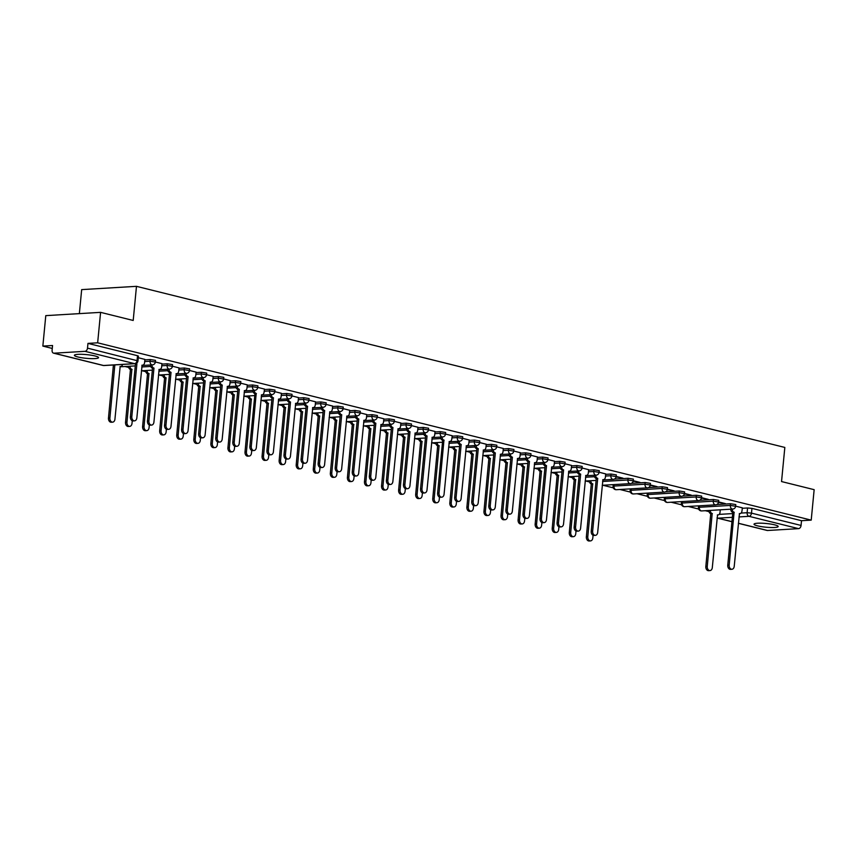 <?xml version="1.0" encoding="UTF-8"?>
<svg xmlns="http://www.w3.org/2000/svg" width="857" height="857" viewBox="0 0 857 857"><rect width="100%" height="100%" fill="white"/><g stroke="black" fill="none" stroke-linecap="round" stroke-linejoin="round"><path stroke-width="1.29" d="M155.492 360.379L150.211 359.533L150.05 361.226L155.331 362.061L155.492 360.379M172.557 364.621L167.276 363.775L167.115 365.457L172.396 366.303L172.557 364.621M189.633 368.864L184.341 368.017L184.18 369.699L189.461 370.545L189.633 368.864M206.698 373.106L201.406 372.259L201.245 373.941L206.537 374.788L206.698 373.106M223.763 377.348L218.481 376.502L218.321 378.183L223.602 379.03L223.763 377.348M240.828 381.579L235.546 380.744L235.386 382.426L240.667 383.272L240.828 381.579M257.903 385.821L252.611 384.986L252.451 386.668L257.732 387.514L257.903 385.821M274.968 390.064L269.676 389.228L269.516 390.91L274.808 391.745L274.968 390.064M292.033 394.306L286.752 393.47L286.592 395.152L291.873 395.988L292.033 394.306M309.098 398.548L303.817 397.702L303.657 399.394L308.938 400.23L309.098 398.548M326.174 402.79L320.882 401.944L320.722 403.636L326.003 404.472L326.174 402.79M343.239 407.032L337.947 406.186L337.787 407.868L343.079 408.714L343.239 407.032M360.304 411.274L355.023 410.428L354.852 412.11L360.144 412.956L360.304 411.274M377.369 415.516L372.088 414.67L371.927 416.352L377.209 417.198L377.369 415.516M394.434 419.759L389.153 418.912L388.992 420.594L394.274 421.44L394.434 419.759M411.51 423.99L406.218 423.154L406.057 424.836L411.349 425.683L411.51 423.99M428.575 428.232L423.294 427.397L423.122 429.078L428.414 429.914L428.575 428.232M445.64 432.474L440.359 431.639L440.198 433.321L445.479 434.156L445.64 432.474M462.705 436.716L457.424 435.881L457.263 437.563L462.544 438.398L462.705 436.716M479.781 440.959L474.489 440.112L474.328 441.805L479.62 442.64L479.781 440.959M496.846 445.201L491.564 444.355L491.393 446.036L496.685 446.883L496.846 445.201M513.911 449.443L508.63 448.597L508.469 450.279L513.75 451.125L513.911 449.443M530.976 453.685L525.695 452.839L525.534 454.521L530.815 455.367L530.976 453.685M548.052 457.927L542.76 457.081L542.599 458.763L547.891 459.609L548.052 457.927M565.117 462.159L559.835 461.323L559.664 463.005L564.956 463.851L565.117 462.159M582.182 466.401L576.9 465.565L576.74 467.247L582.021 468.093L582.182 466.401M599.247 470.643L593.965 469.807L593.805 471.489L599.086 472.325L599.247 470.643M616.322 474.885L611.03 474.05L610.87 475.731L616.151 476.567L616.322 474.885M633.387 479.127L628.095 478.281L627.935 479.974L633.227 480.809L633.387 479.127M650.452 483.369L645.171 482.523L645.01 484.205L650.292 485.051L650.452 483.369M667.517 487.612L662.236 486.765L662.075 488.447L667.357 489.293L667.517 487.612M684.593 491.854L679.301 491.007L679.14 492.689L684.422 493.536L684.593 491.854M701.658 496.096L696.366 495.25L696.205 496.931L701.497 497.778L701.658 496.096M718.723 500.338L713.442 499.492L713.281 501.174L718.562 502.02L718.723 500.338M735.788 504.569L730.507 503.734L730.346 505.416L735.627 506.262L735.788 504.569M757.556 525.866A12.137 1.853 -174.5 0 0 770.636 527.505A12.137 1.853 -174.5 0 0 778.177 526.519A12.137 1.853 -174.5 0 0 774.653 524.838A12.137 1.853 -174.5 0 0 761.562 523.198A12.137 1.853 -174.5 0 0 754.021 524.184A12.137 1.853 -174.5 0 0 757.556 525.866M77.912 356.983A12.137 1.853 -174.5 0 0 90.992 358.622A12.137 1.853 -174.5 0 0 98.544 357.637A12.137 1.853 -174.5 0 0 95.009 355.966A12.137 1.853 -174.5 0 0 81.929 354.316A12.137 1.853 -174.5 0 0 74.388 355.312A12.137 1.853 -174.5 0 0 77.912 356.983M100.59 312.355L133.199 320.464L136.477 286.334L784.83 447.44L781.541 481.559L814.15 489.668L811.215 520.124L97.655 342.811L100.59 312.355L45.785 315.633L42.85 346.089L52.266 348.435M125.015 366.507L128.711 367.428M142.091 370.749L145.776 371.67M159.156 374.991L162.841 375.912M176.221 379.233L179.916 380.154M193.286 383.475L196.981 384.397M210.351 387.718L214.046 388.628M227.426 391.96L231.111 392.87M244.491 396.202L248.187 397.112M261.556 400.433L265.252 401.355M278.621 404.675L282.317 405.597M295.697 408.918L299.382 409.839M312.762 413.16L316.458 414.081M329.827 417.402L333.523 418.323M346.892 421.644L350.588 422.565M363.968 425.886L367.653 426.797M381.033 430.128L384.718 431.039M398.098 434.37L401.794 435.281M415.163 438.613L418.859 439.523M432.239 442.844L435.924 443.765M449.304 447.086L452.989 448.007M466.369 451.328L470.065 452.25M483.434 455.57L487.13 456.492M500.509 459.813L504.195 460.734M517.574 464.055L521.26 464.976M534.639 468.297L538.335 469.208M551.704 472.539L555.4 473.45M568.78 476.781L572.465 477.692M585.845 481.013L589.53 481.934M602.91 485.255L613.312 487.847M619.975 489.497L630.388 492.089M637.051 493.739L647.453 496.321M654.116 497.981L664.518 500.563M671.181 502.223L681.583 504.805M688.246 506.466L698.648 509.047M705.311 510.708L709.007 511.618M79.358 313.63L81.672 289.612L136.477 286.334M42.85 346.089L52.556 345.51L52.095 350.256A3.107 2.143 -76 0 0 53.541 353.148A3.107 2.143 -76 0 0 53.991 353.191L85.014 351.327A3.107 2.143 -76 0 0 87.5 348.135L137.966 360.883L138.427 356.137L137.516 355.709L137.066 360.454A3.107 2.143 -76 0 1 134.581 363.647L85.014 351.327M97.655 342.811L87.96 343.389L87.5 348.135M742.216 508.297L747.572 507.976L747.122 512.722L751.493 513.129L801.059 525.448A3.107 2.143 104 0 1 798.574 528.64L767.551 530.494A3.107 2.143 104 0 1 767.09 530.451L738.359 523.316M801.059 525.448L801.52 520.702L811.215 520.124M718.498 502.406L723.758 503.209M723.715 503.702L725.354 503.605L718.573 501.913M701.433 498.163L706.693 498.967M706.65 499.46L708.289 499.363L701.508 497.671M684.368 493.921L689.628 494.725M689.574 495.217L691.224 495.121L684.432 493.428M667.292 489.679L672.552 490.483M672.509 490.975L674.159 490.879L667.367 489.197M650.227 485.437L655.487 486.24M655.444 486.733L657.083 486.637L650.302 484.955M633.162 481.195L638.422 481.998M638.379 482.491L640.018 482.395L633.237 480.713M616.097 476.963L621.357 477.756M621.304 478.249L622.953 478.152L616.162 476.471M605.717 473.921L599.097 472.228M588.652 469.679L582.032 467.986M571.587 465.447L564.967 463.744M554.511 461.205L547.891 459.502M537.446 456.963L530.826 455.26M520.381 452.721L513.761 451.028M503.316 448.479L496.696 446.786M486.24 444.237L479.62 442.544M469.175 439.995L462.555 438.302M442.041 436.995A3.107 2.207 86.6 0 0 443.958 440.134L439.041 492.979A3.578 2.539 86.6 0 0 441.773 497.178A3.578 2.539 86.6 0 0 444.065 494.232L449.314 441.473A3.107 2.207 86.6 0 0 449.796 441.516A3.107 2.207 86.6 0 0 451.8 438.955L452.271 435.742L445.49 434.06M435.045 431.51L428.425 429.818M417.97 427.268L411.349 425.575M400.905 423.037L394.284 421.333M383.84 418.794L377.219 417.091M366.775 414.552L360.154 412.849M349.699 410.31L343.089 408.618M332.634 406.068L326.014 404.375M315.569 401.826L308.948 400.133M298.504 397.584L291.883 395.891M281.428 393.342L274.818 391.649M254.304 390.353A3.107 2.207 86.6 0 0 256.211 393.481L251.294 446.326A3.578 2.539 86.6 0 0 254.026 450.525A3.578 2.539 86.6 0 0 256.329 447.579L261.578 394.82A3.107 2.207 86.6 0 0 262.06 394.863A3.107 2.207 86.6 0 0 264.052 392.302L264.534 389.099L257.743 387.407M247.298 384.868L240.678 383.165M230.233 380.626L223.613 378.923M213.157 376.384L206.548 374.68M196.092 372.142L189.472 370.449M179.027 367.899L172.407 366.207M161.962 363.657L155.342 361.965M144.897 359.415L138.277 357.723M144.854 359.854L150.211 359.533M161.919 364.096L167.276 363.775M178.984 368.339L184.341 368.017M196.049 372.581L201.406 372.259M213.125 376.823L218.481 376.502M230.19 381.065L235.546 380.744M247.255 385.307L252.611 384.986M264.32 389.549L269.676 389.228M281.396 393.792L286.752 393.47M298.461 398.023L303.817 397.702M315.526 402.265L320.882 401.944M332.591 406.507L337.947 406.186M349.656 410.749L355.023 410.428M366.732 414.992L372.088 414.67M383.797 419.234L389.153 418.912M400.862 423.476L406.218 423.154M417.927 427.718L423.294 427.397M435.002 431.96L440.359 431.639M452.067 436.192L457.424 435.881M469.133 440.434L474.489 440.112M486.198 444.676L491.564 444.355M503.273 448.918L508.63 448.597M520.338 453.16L525.695 452.839M537.403 457.402L542.76 457.081M554.468 461.644L559.835 461.323M571.544 465.887L576.9 465.565M588.609 470.129L593.965 469.807M605.674 474.36L611.03 474.05M614.34 479.106L628.095 478.281M631.405 483.348L645.171 482.523M648.47 487.59L662.236 486.765M665.535 491.832L679.301 491.007M682.611 496.074L696.366 495.25M699.676 500.317L713.442 499.492M716.741 504.559L730.507 503.734M732.189 509.101A3.107 2.207 86.6 0 0 734.106 512.24L729.189 565.074A3.578 2.539 86.6 0 0 731.921 569.273A3.578 2.539 86.6 0 0 734.224 566.327L739.462 513.568A3.107 2.207 86.6 0 0 739.945 513.611A3.107 2.207 86.6 0 0 741.948 511.051L742.419 507.847L735.638 506.155M87.96 343.389L137.516 355.709M801.52 520.702L751.953 508.383L747.572 507.976M734.267 512.272L732.681 512.315A3.107 2.207 -93.4 0 1 730.764 509.187M731.921 569.273L730.496 569.359A3.578 2.539 -93.4 0 1 727.764 565.159L732.842 512.357M710.271 510.408A3.107 2.207 86.6 0 0 712.178 513.547L707.261 566.391A3.578 2.539 86.6 0 0 709.992 570.58A3.578 2.539 86.6 0 0 712.296 567.634L717.545 514.875A3.107 2.207 86.6 0 0 718.027 514.928A3.107 2.207 86.6 0 0 720.03 512.357L720.276 509.808M709.992 570.58L708.568 570.666A3.578 2.539 -93.4 0 1 705.836 566.477L710.753 513.632A3.107 2.207 -93.4 0 1 708.846 510.493M710.924 513.675L712.349 513.589M595.658 475.164A3.107 2.207 86.6 0 0 597.565 478.302L596.14 478.388A3.107 2.207 -93.4 0 1 594.233 475.249M597.725 478.345L592.648 531.147A3.578 2.539 86.6 0 0 595.379 535.346L593.955 535.432A3.578 2.539 -93.4 0 1 591.223 531.233L596.301 478.431M595.379 535.346A3.578 2.539 86.6 0 0 597.683 532.401L602.932 479.641A3.107 2.207 86.6 0 0 603.403 479.684A3.107 2.207 86.6 0 0 605.406 477.124L605.728 473.878M578.582 470.932A3.107 2.207 86.6 0 0 580.5 474.06L579.075 474.146A3.107 2.207 -93.4 0 1 577.157 471.007M580.66 474.103L575.583 526.905A3.578 2.539 86.6 0 0 578.304 531.104L576.879 531.19A3.578 2.539 -93.4 0 1 574.158 526.991L579.236 474.189M578.304 531.104A3.578 2.539 86.6 0 0 580.607 528.158L585.856 475.399A3.107 2.207 86.6 0 0 586.338 475.442A3.107 2.207 86.6 0 0 588.341 472.882L588.652 469.636M561.517 466.69A3.107 2.207 86.6 0 0 563.435 469.829L562.01 469.915A3.107 2.207 -93.4 0 1 560.092 466.776M563.595 469.861L558.507 522.663A3.578 2.539 86.6 0 0 561.239 526.862L559.814 526.948A3.578 2.539 -93.4 0 1 557.082 522.749L562.171 469.947M561.239 526.862A3.578 2.539 86.6 0 0 563.542 523.916L568.791 471.157A3.107 2.207 86.6 0 0 569.273 471.2A3.107 2.207 86.6 0 0 571.276 468.64L571.587 465.394M544.452 462.448A3.107 2.207 86.6 0 0 546.359 465.587L544.934 465.672A3.107 2.207 -93.4 0 1 543.027 462.534M546.53 465.619L541.442 518.421A3.578 2.539 86.6 0 0 544.174 522.62L542.749 522.706A3.578 2.539 -93.4 0 1 540.017 518.506L545.106 465.705M544.174 522.62A3.578 2.539 86.6 0 0 546.477 519.674L551.726 466.915A3.107 2.207 86.6 0 0 552.208 466.958A3.107 2.207 86.6 0 0 554.211 464.398L554.522 461.152M527.387 458.206A3.107 2.207 86.6 0 0 529.294 461.345L527.869 461.43A3.107 2.207 -93.4 0 1 525.962 458.291M529.455 461.387L524.377 514.179A3.578 2.539 86.6 0 0 527.109 518.378L525.684 518.464A3.578 2.539 -93.4 0 1 522.952 514.264L528.03 461.473M527.109 518.378A3.578 2.539 86.6 0 0 529.412 515.432L534.661 462.673A3.107 2.207 86.6 0 0 535.132 462.716A3.107 2.207 86.6 0 0 537.135 460.155L537.457 456.91M510.311 453.964A3.107 2.207 86.6 0 0 512.229 457.102L510.804 457.188A3.107 2.207 -93.4 0 1 508.887 454.049M512.39 457.145L507.312 509.936A3.578 2.539 86.6 0 0 510.033 514.136L508.608 514.221A3.578 2.539 -93.4 0 1 505.887 510.022L510.965 457.231M510.033 514.136A3.578 2.539 86.6 0 0 512.336 511.19L517.585 458.431A3.107 2.207 86.6 0 0 518.067 458.474A3.107 2.207 86.6 0 0 520.07 455.913L520.381 452.667M493.246 449.721A3.107 2.207 86.6 0 0 495.164 452.86L493.739 452.946A3.107 2.207 -93.4 0 1 491.822 449.807M495.325 452.903L490.236 505.705A3.578 2.539 86.6 0 0 492.968 509.894L491.543 509.979A3.578 2.539 -93.4 0 1 488.811 505.791L493.9 452.989M492.968 509.894A3.578 2.539 86.6 0 0 495.271 506.948L500.52 454.189A3.107 2.207 86.6 0 0 501.002 454.242A3.107 2.207 86.6 0 0 503.005 451.671L503.316 448.425M476.181 445.479A3.107 2.207 86.6 0 0 478.088 448.618L476.663 448.704A3.107 2.207 -93.4 0 1 474.757 445.565M478.26 448.661L473.171 501.463A3.578 2.539 86.6 0 0 475.903 505.651L474.478 505.737A3.578 2.539 -93.4 0 1 471.746 501.549L476.835 448.747M475.903 505.651A3.578 2.539 86.6 0 0 478.206 502.705L483.455 449.946A3.107 2.207 86.6 0 0 483.937 450A3.107 2.207 86.6 0 0 485.94 447.429L486.251 444.183M459.116 441.237A3.107 2.207 86.6 0 0 461.023 444.376L459.598 444.462A3.107 2.207 -93.4 0 1 457.692 441.323M461.184 444.419L456.106 497.221A3.578 2.539 86.6 0 0 458.838 501.42L457.413 501.506A3.578 2.539 -93.4 0 1 454.681 497.306L459.759 444.504M458.838 501.42A3.578 2.539 86.6 0 0 461.141 498.474L466.39 445.715A3.107 2.207 86.6 0 0 466.861 445.758A3.107 2.207 86.6 0 0 468.865 443.198L469.186 439.941M444.119 440.177L442.533 440.219A3.107 2.207 -93.4 0 1 440.616 437.081M441.773 497.178L440.337 497.264A3.578 2.539 -93.4 0 1 437.616 493.064L442.694 440.262M424.976 432.764A3.107 2.207 86.6 0 0 426.893 435.892L425.468 435.977A3.107 2.207 -93.4 0 1 423.551 432.839M427.054 435.934L421.965 488.736A3.578 2.539 86.6 0 0 424.697 492.936L423.272 493.021A3.578 2.539 -93.4 0 1 420.541 488.822L425.629 436.02M424.697 492.936A3.578 2.539 86.6 0 0 427 489.99L432.249 437.231A3.107 2.207 86.6 0 0 432.731 437.274A3.107 2.207 86.6 0 0 434.735 434.713L435.045 431.467M407.911 428.521A3.107 2.207 86.6 0 0 409.817 431.66L408.393 431.735A3.107 2.207 -93.4 0 1 406.486 428.607M409.989 431.692L404.9 484.494A3.578 2.539 86.6 0 0 407.632 488.694L406.207 488.779A3.578 2.539 -93.4 0 1 403.476 484.58L408.564 431.778M407.632 488.694A3.578 2.539 86.6 0 0 409.935 485.748L415.184 432.989A3.107 2.207 86.6 0 0 415.666 433.031A3.107 2.207 86.6 0 0 417.67 430.471L417.98 427.225M390.846 424.279A3.107 2.207 86.6 0 0 392.752 427.418L391.328 427.504A3.107 2.207 -93.4 0 1 389.421 424.365M392.924 427.45L387.835 480.252A3.578 2.539 86.6 0 0 390.567 484.451L389.142 484.537A3.578 2.539 -93.4 0 1 386.411 480.338L391.499 427.536M390.567 484.451A3.578 2.539 86.6 0 0 392.87 481.505L398.119 428.746A3.107 2.207 86.6 0 0 398.601 428.789A3.107 2.207 86.6 0 0 400.594 426.229L400.915 422.983M373.77 420.037A3.107 2.207 86.6 0 0 375.687 423.176L374.263 423.262A3.107 2.207 -93.4 0 1 372.345 420.123M375.848 423.219L370.77 476.01A3.578 2.539 86.6 0 0 373.502 480.209L372.077 480.295A3.578 2.539 -93.4 0 1 369.346 476.096L374.423 423.304M373.502 480.209A3.578 2.539 86.6 0 0 375.805 477.263L381.044 424.504A3.107 2.207 86.6 0 0 381.526 424.547A3.107 2.207 86.6 0 0 383.529 421.987L383.84 418.741M590.794 480.723A3.107 2.207 86.6 0 0 592.712 483.862L587.795 536.696A3.578 2.539 86.6 0 0 590.516 540.896A3.578 2.539 86.6 0 0 592.819 537.95L593.076 535.271M590.516 540.896L589.091 540.981A3.578 2.539 -93.4 0 1 586.359 536.782L591.287 483.948A3.107 2.207 -93.4 0 1 589.37 480.809M591.448 483.98L592.873 483.905M573.729 476.481A3.107 2.207 86.6 0 0 575.647 479.62L570.719 532.454A3.578 2.539 86.6 0 0 573.451 536.653A3.578 2.539 86.6 0 0 575.754 533.707L576.011 531.029M573.451 536.653L572.026 536.739A3.578 2.539 -93.4 0 1 569.294 532.54L574.211 479.706A3.107 2.207 -93.4 0 1 572.305 476.567M574.383 479.749L575.808 479.663M556.664 472.239A3.107 2.207 86.6 0 0 558.571 475.378L553.654 528.223A3.578 2.539 86.6 0 0 556.386 532.411A3.578 2.539 86.6 0 0 558.689 529.465L558.946 526.787M556.386 532.411L554.961 532.497A3.578 2.539 -93.4 0 1 552.229 528.298L557.146 475.464A3.107 2.207 -93.4 0 1 555.24 472.325M557.318 475.506L558.743 475.421M539.589 467.997A3.107 2.207 86.6 0 0 541.506 471.136L536.589 523.981A3.578 2.539 86.6 0 0 539.321 528.169A3.578 2.539 86.6 0 0 541.624 525.223L541.881 522.545M539.321 528.169L537.896 528.255A3.578 2.539 -93.4 0 1 535.164 524.066L540.081 471.221A3.107 2.207 -93.4 0 1 538.164 468.083M540.242 471.264L541.667 471.179M522.524 463.755A3.107 2.207 86.6 0 0 524.441 466.894L519.524 519.738A3.578 2.539 86.6 0 0 522.245 523.938A3.578 2.539 86.6 0 0 524.548 520.981L524.805 518.303M522.245 523.938L520.82 524.013A3.578 2.539 -93.4 0 1 518.099 519.824L523.016 466.979A3.107 2.207 -93.4 0 1 521.099 463.841M523.177 467.022L524.602 466.936M505.459 459.513A3.107 2.207 86.6 0 0 507.376 462.651L502.448 515.496A3.578 2.539 86.6 0 0 505.18 519.696A3.578 2.539 86.6 0 0 507.483 516.75L507.74 514.061M505.18 519.696L503.755 519.781A3.578 2.539 -93.4 0 1 501.024 515.582L505.951 462.737A3.107 2.207 -93.4 0 1 504.034 459.598M506.112 462.78L507.537 462.694M488.394 455.271A3.107 2.207 86.6 0 0 490.3 458.409L485.383 511.254A3.578 2.539 86.6 0 0 488.115 515.453A3.578 2.539 86.6 0 0 490.418 512.507L490.675 509.819M488.115 515.453L486.69 515.539A3.578 2.539 -93.4 0 1 483.959 511.34L488.876 458.495A3.107 2.207 -93.4 0 1 486.969 455.356M489.047 458.538L490.472 458.452M471.329 451.039A3.107 2.207 86.6 0 0 473.235 454.167L468.318 507.012A3.578 2.539 86.6 0 0 471.05 511.211A3.578 2.539 86.6 0 0 473.353 508.265L473.61 505.576M471.05 511.211L469.625 511.297A3.578 2.539 -93.4 0 1 466.894 507.098L471.811 454.253A3.107 2.207 -93.4 0 1 469.893 451.125M471.971 454.296L473.396 454.21M454.253 446.797A3.107 2.207 86.6 0 0 456.17 449.936L451.253 502.77A3.578 2.539 86.6 0 0 453.974 506.969A3.578 2.539 86.6 0 0 456.278 504.023L456.535 501.345M453.974 506.969L452.55 507.055A3.578 2.539 -93.4 0 1 449.829 502.855L454.746 450.021A3.107 2.207 -93.4 0 1 452.828 446.883M454.906 450.054L456.331 449.968M437.188 442.555A3.107 2.207 86.6 0 0 439.105 445.694L434.178 498.528A3.578 2.539 86.6 0 0 436.909 502.727A3.578 2.539 86.6 0 0 439.213 499.781L439.47 497.103M436.909 502.727L435.485 502.813A3.578 2.539 -93.4 0 1 432.753 498.613L437.681 445.779A3.107 2.207 -93.4 0 1 435.763 442.64M437.841 445.811L439.266 445.726M420.123 438.313A3.107 2.207 86.6 0 0 422.03 441.451L417.113 494.285A3.578 2.539 86.6 0 0 419.844 498.485A3.578 2.539 86.6 0 0 422.147 495.539L422.405 492.861M419.844 498.485L418.42 498.57A3.578 2.539 -93.4 0 1 415.688 494.371L420.605 441.537A3.107 2.207 -93.4 0 1 418.698 438.398M420.776 441.58L422.201 441.494M403.058 434.07A3.107 2.207 86.6 0 0 404.965 437.209L400.048 490.043A3.578 2.539 86.6 0 0 402.779 494.243A3.578 2.539 86.6 0 0 405.082 491.297L405.34 488.619M402.779 494.243L401.355 494.328A3.578 2.539 -93.4 0 1 398.623 490.129L403.54 437.295A3.107 2.207 -93.4 0 1 401.633 434.156M403.701 437.338L405.125 437.252M385.982 429.828A3.107 2.207 86.6 0 0 387.9 432.967L382.983 485.812A3.578 2.539 86.6 0 0 385.704 490A3.578 2.539 86.6 0 0 388.007 487.055L388.264 484.376M385.704 490L384.279 490.086A3.578 2.539 -93.4 0 1 381.558 485.898L386.475 433.053A3.107 2.207 -93.4 0 1 384.557 429.914M386.636 433.096L388.06 433.01M368.917 425.586A3.107 2.207 86.6 0 0 370.835 428.725L365.907 481.57A3.578 2.539 86.6 0 0 368.639 485.758A3.578 2.539 86.6 0 0 370.942 482.812L371.199 480.134M368.639 485.758L367.214 485.844A3.578 2.539 -93.4 0 1 364.482 481.655L369.41 428.811A3.107 2.207 -93.4 0 1 367.492 425.672M369.571 428.854L370.995 428.768M351.852 421.344A3.107 2.207 86.6 0 0 353.759 424.483L348.842 477.328A3.578 2.539 86.6 0 0 351.574 481.527A3.578 2.539 86.6 0 0 353.877 478.581L354.134 475.892M351.574 481.527L350.149 481.613A3.578 2.539 -93.4 0 1 347.417 477.413L352.334 424.569A3.107 2.207 -93.4 0 1 350.427 421.43M352.506 424.611L353.93 424.526M356.705 415.795A3.107 2.207 86.6 0 0 358.622 418.934L357.198 419.019A3.107 2.207 -93.4 0 1 355.28 415.881M358.783 418.977L353.695 471.768A3.578 2.539 86.6 0 0 356.426 475.967L355.002 476.053A3.578 2.539 -93.4 0 1 352.27 471.853L357.358 419.062M356.426 475.967A3.578 2.539 86.6 0 0 358.729 473.021L363.979 420.262A3.107 2.207 86.6 0 0 364.461 420.305A3.107 2.207 86.6 0 0 366.464 417.745L366.775 414.499M334.787 417.102A3.107 2.207 86.6 0 0 336.694 420.241L331.777 473.085A3.578 2.539 86.6 0 0 334.509 477.285A3.578 2.539 86.6 0 0 336.812 474.339L337.069 471.65M334.509 477.285L333.084 477.37A3.578 2.539 -93.4 0 1 330.352 473.171L335.269 420.326A3.107 2.207 -93.4 0 1 333.362 417.188M335.43 420.369L336.855 420.284M339.64 411.553A3.107 2.207 86.6 0 0 341.547 414.692L340.122 414.777A3.107 2.207 -93.4 0 1 338.215 411.639M341.718 414.734L336.63 467.536A3.578 2.539 86.6 0 0 339.361 471.725L337.937 471.811A3.578 2.539 -93.4 0 1 335.205 467.611L340.293 414.82M339.361 471.725A3.578 2.539 86.6 0 0 341.664 468.779L346.914 416.02A3.107 2.207 86.6 0 0 347.396 416.073A3.107 2.207 86.6 0 0 349.399 413.502L349.71 410.257M317.711 412.87A3.107 2.207 86.6 0 0 319.629 415.999L314.712 468.843A3.578 2.539 86.6 0 0 317.433 473.043A3.578 2.539 86.6 0 0 319.736 470.097L320.004 467.408M317.433 473.043L316.008 473.128A3.578 2.539 -93.4 0 1 313.287 468.929L318.204 416.084A3.107 2.207 -93.4 0 1 316.287 412.945M318.365 416.127L319.79 416.041M322.575 407.311A3.107 2.207 86.6 0 0 324.482 410.449L323.057 410.535A3.107 2.207 -93.4 0 1 321.15 407.396M324.653 410.492L319.565 463.294A3.578 2.539 86.6 0 0 322.296 467.483L320.872 467.568A3.578 2.539 -93.4 0 1 318.14 463.38L323.228 410.578M322.296 467.483A3.578 2.539 86.6 0 0 324.599 464.537L329.849 411.778A3.107 2.207 86.6 0 0 330.331 411.831A3.107 2.207 86.6 0 0 332.323 409.26L332.645 406.014M300.646 408.628A3.107 2.207 86.6 0 0 302.564 411.767L297.636 464.601A3.578 2.539 86.6 0 0 300.368 468.8A3.578 2.539 86.6 0 0 302.671 465.854L302.928 463.176M300.368 468.8L298.943 468.886A3.578 2.539 -93.4 0 1 296.211 464.687L301.139 411.842A3.107 2.207 -93.4 0 1 299.222 408.714M301.3 411.885L302.725 411.799M305.499 403.069A3.107 2.207 86.6 0 0 307.417 406.207L305.992 406.293A3.107 2.207 -93.4 0 1 304.074 403.154M307.577 406.25L302.5 459.052A3.578 2.539 86.6 0 0 305.231 463.251L303.807 463.337A3.578 2.539 -93.4 0 1 301.075 459.138L306.153 406.336M305.231 463.251A3.578 2.539 86.6 0 0 307.534 460.295L312.773 407.546A3.107 2.207 86.6 0 0 313.255 407.589A3.107 2.207 86.6 0 0 315.258 405.029L315.569 401.772M283.581 404.386A3.107 2.207 86.6 0 0 285.488 407.525L280.571 460.359A3.578 2.539 86.6 0 0 283.303 464.558A3.578 2.539 86.6 0 0 285.606 461.612L285.863 458.934M283.303 464.558L281.878 464.644A3.578 2.539 -93.4 0 1 279.146 460.445L284.063 407.611A3.107 2.207 -93.4 0 1 282.157 404.472M284.235 407.643L285.66 407.557M288.434 398.826A3.107 2.207 86.6 0 0 290.352 401.965L288.927 402.051A3.107 2.207 -93.4 0 1 287.009 398.912M290.512 402.008L285.424 454.81A3.578 2.539 86.6 0 0 288.156 459.009L286.731 459.095A3.578 2.539 -93.4 0 1 283.999 454.896L289.088 402.094M288.156 459.009A3.578 2.539 86.6 0 0 290.459 456.063L295.708 403.304A3.107 2.207 86.6 0 0 296.19 403.347A3.107 2.207 86.6 0 0 298.193 400.787L298.504 397.541M266.516 400.144A3.107 2.207 86.6 0 0 268.423 403.283L263.506 456.117A3.578 2.539 86.6 0 0 266.238 460.316A3.578 2.539 86.6 0 0 268.541 457.37L268.798 454.692M266.238 460.316L264.813 460.402A3.578 2.539 -93.4 0 1 262.081 456.203L266.998 403.368A3.107 2.207 -93.4 0 1 265.092 400.23M267.159 403.411L268.584 403.326M271.369 394.584A3.107 2.207 86.6 0 0 273.287 397.723L271.851 397.809A3.107 2.207 -93.4 0 1 269.944 394.67M273.447 397.766L268.359 450.568A3.578 2.539 86.6 0 0 271.091 454.767L269.666 454.853A3.578 2.539 -93.4 0 1 266.934 450.653L272.023 397.852M271.091 454.767A3.578 2.539 86.6 0 0 273.394 451.821L278.643 399.062A3.107 2.207 86.6 0 0 279.125 399.105A3.107 2.207 86.6 0 0 281.128 396.545L281.439 393.299M249.441 395.902A3.107 2.207 86.6 0 0 251.358 399.041L246.441 451.875A3.578 2.539 86.6 0 0 249.173 456.074A3.578 2.539 86.6 0 0 251.465 453.128L251.733 450.45M249.173 456.074L247.737 456.16A3.578 2.539 -93.4 0 1 245.016 451.96L249.933 399.126A3.107 2.207 -93.4 0 1 248.016 395.988M250.094 399.169L251.519 399.083M256.382 393.524L254.786 393.567A3.107 2.207 -93.4 0 1 252.879 390.438M254.026 450.525L252.601 450.611A3.578 2.539 -93.4 0 1 249.869 446.411L254.958 393.609M232.376 391.66A3.107 2.207 86.6 0 0 234.293 394.798L229.365 447.643A3.578 2.539 86.6 0 0 232.097 451.832A3.578 2.539 86.6 0 0 234.4 448.886L234.657 446.208M232.097 451.832L230.672 451.918A3.578 2.539 -93.4 0 1 227.941 447.718L232.868 394.884A3.107 2.207 -93.4 0 1 230.951 391.745M233.029 394.927L234.454 394.841M237.228 386.111A3.107 2.207 86.6 0 0 239.146 389.249L237.721 389.335A3.107 2.207 -93.4 0 1 235.804 386.196M239.307 389.282L234.229 442.083A3.578 2.539 86.6 0 0 236.96 446.283L235.536 446.368A3.578 2.539 -93.4 0 1 232.804 442.169L237.882 389.367M236.96 446.283A3.578 2.539 86.6 0 0 239.264 443.337L244.502 390.578A3.107 2.207 86.6 0 0 244.984 390.621A3.107 2.207 86.6 0 0 246.987 388.06L247.298 384.814M215.311 387.418A3.107 2.207 86.6 0 0 217.217 390.556L212.3 443.401A3.578 2.539 86.6 0 0 215.032 447.59A3.578 2.539 86.6 0 0 217.335 444.644L217.592 441.966M215.032 447.59L213.607 447.675A3.578 2.539 -93.4 0 1 210.876 443.487L215.793 390.642A3.107 2.207 -93.4 0 1 213.886 387.503M215.964 390.685L217.389 390.599M220.163 381.868A3.107 2.207 86.6 0 0 222.081 385.007L220.656 385.093A3.107 2.207 -93.4 0 1 218.739 381.954M222.242 385.05L217.164 437.841A3.578 2.539 86.6 0 0 219.885 442.041L218.46 442.126A3.578 2.539 -93.4 0 1 215.728 437.927L220.817 385.125M219.885 442.041A3.578 2.539 86.6 0 0 222.188 439.095L227.437 386.336A3.107 2.207 86.6 0 0 227.919 386.378A3.107 2.207 86.6 0 0 229.922 383.818L230.233 380.572M198.246 383.175A3.107 2.207 86.6 0 0 200.152 386.314L195.235 439.159A3.578 2.539 86.6 0 0 197.967 443.358A3.578 2.539 86.6 0 0 200.27 440.402L200.527 437.723M197.967 443.358L196.542 443.444A3.578 2.539 -93.4 0 1 193.811 439.245L198.728 386.4A3.107 2.207 -93.4 0 1 196.821 383.261M198.888 386.443L200.324 386.357M203.098 377.626A3.107 2.207 86.6 0 0 205.016 380.765L203.591 380.851A3.107 2.207 -93.4 0 1 201.674 377.712M205.177 380.808L200.088 433.599A3.578 2.539 86.6 0 0 202.82 437.798L201.395 437.884A3.578 2.539 -93.4 0 1 198.663 433.685L203.752 380.894M202.82 437.798A3.578 2.539 86.6 0 0 205.123 434.853L210.372 382.093A3.107 2.207 86.6 0 0 210.854 382.136A3.107 2.207 86.6 0 0 212.857 379.576L213.168 376.33M181.17 378.933A3.107 2.207 86.6 0 0 183.087 382.072L178.17 434.917A3.578 2.539 86.6 0 0 180.902 439.116A3.578 2.539 86.6 0 0 183.194 436.17L183.462 433.481M180.902 439.116L179.477 439.202A3.578 2.539 -93.4 0 1 176.746 435.002L181.663 382.158A3.107 2.207 -93.4 0 1 179.745 379.019M181.823 382.201L183.248 382.115M186.033 373.384A3.107 2.207 86.6 0 0 187.94 376.523L186.515 376.609A3.107 2.207 -93.4 0 1 184.609 373.47M188.112 376.566L183.023 429.357A3.578 2.539 86.6 0 0 185.755 433.556L184.33 433.642A3.578 2.539 -93.4 0 1 181.598 429.443L186.687 376.652M185.755 433.556A3.578 2.539 86.6 0 0 188.058 430.61L193.307 377.851A3.107 2.207 86.6 0 0 193.789 377.894A3.107 2.207 86.6 0 0 195.792 375.334L196.103 372.088M164.105 374.691A3.107 2.207 86.6 0 0 166.022 377.83L161.095 430.675A3.578 2.539 86.6 0 0 163.826 434.874A3.578 2.539 86.6 0 0 166.129 431.928L166.387 429.239M163.826 434.874L162.401 434.96A3.578 2.539 -93.4 0 1 159.67 430.76L164.598 377.916A3.107 2.207 -93.4 0 1 162.68 374.777M164.758 377.958L166.183 377.873M168.958 369.142A3.107 2.207 86.6 0 0 170.875 372.281L169.45 372.367A3.107 2.207 -93.4 0 1 167.533 369.228M171.036 372.324L165.958 425.126A3.578 2.539 86.6 0 0 168.69 429.314L167.265 429.4A3.578 2.539 -93.4 0 1 164.533 425.211L169.611 372.409M168.69 429.314A3.578 2.539 86.6 0 0 170.993 426.368L176.242 373.609A3.107 2.207 86.6 0 0 176.713 373.663A3.107 2.207 86.6 0 0 178.717 371.092L179.027 367.846M147.04 370.46A3.107 2.207 86.6 0 0 148.947 373.588L144.03 426.432A3.578 2.539 86.6 0 0 146.761 430.632A3.578 2.539 86.6 0 0 149.064 427.686L149.322 425.008M146.761 430.632L145.336 430.717A3.578 2.539 -93.4 0 1 142.605 426.518L147.522 373.673A3.107 2.207 -93.4 0 1 145.615 370.545M147.693 373.716L149.118 373.631M151.893 364.9A3.107 2.207 86.6 0 0 153.81 368.039L152.385 368.124A3.107 2.207 -93.4 0 1 150.468 364.986M153.971 368.082L148.893 420.883A3.578 2.539 86.6 0 0 151.614 425.083L150.189 425.158A3.578 2.539 -93.4 0 1 147.468 420.969L152.546 368.167M151.614 425.083A3.578 2.539 86.6 0 0 153.917 422.126L159.166 369.367A3.107 2.207 86.6 0 0 159.648 369.421A3.107 2.207 86.6 0 0 161.652 366.86L161.962 363.604M129.975 366.218A3.107 2.207 86.6 0 0 131.882 369.356L126.965 422.19A3.578 2.539 86.6 0 0 129.696 426.39A3.578 2.539 86.6 0 0 131.999 423.444L132.257 420.766M129.696 426.39L128.271 426.475A3.578 2.539 -93.4 0 1 125.54 422.276L130.457 369.442A3.107 2.207 -93.4 0 1 128.55 366.303M130.628 369.474L132.053 369.388M136.049 363.464A3.107 2.207 86.6 0 0 136.745 363.797L135.32 363.882A3.107 2.207 -93.4 0 1 134.86 363.7M136.906 363.839L131.817 416.641A3.578 2.539 86.6 0 0 134.549 420.841L133.124 420.926A3.578 2.539 -93.4 0 1 130.393 416.727L135.481 363.925M134.549 420.841A3.578 2.539 86.6 0 0 136.852 417.895L142.101 365.136A3.107 2.207 86.6 0 0 142.583 365.178A3.107 2.207 86.6 0 0 144.587 362.618L144.897 359.372M114.367 364.932A3.107 2.207 86.6 0 0 114.817 365.114L109.9 417.948A3.578 2.539 86.6 0 0 112.631 422.147A3.578 2.539 86.6 0 0 114.934 419.202L120.173 366.442A3.107 2.207 86.6 0 0 120.655 366.485A3.107 2.207 86.6 0 0 122.583 364.439M112.631 422.147L111.206 422.233A3.578 2.539 -93.4 0 1 108.475 418.034L113.392 365.2A3.107 2.207 -93.4 0 1 112.942 365.018M113.553 365.232L114.977 365.157M53.991 353.191L103.558 365.5L134.581 363.647A3.107 2.207 86.6 0 0 135.052 363.689A3.107 3.107 0 0 0 137.966 360.883M719.152 514.393L732.724 513.579M741.08 513.075L747.122 512.722A3.107 2.207 -93.4 0 0 749.007 516.321L738.98 516.921M732.371 517.317L717.984 518.174L731.953 521.645M738.37 523.241L767.551 530.494M798.574 528.64L749.007 516.321A3.107 2.143 -76 0 0 751.493 513.129L751.953 508.383M144.683 361.547L150.05 361.226A3.107 2.207 86.6 0 0 151.935 364.825A3.107 2.207 -93.4 0 0 152.417 364.868A3.107 3.107 0 0 0 155.331 362.061M141.759 366.978L150.746 366.442M161.759 365.778L167.115 365.457A3.107 2.207 86.6 0 0 169.011 369.067A3.107 2.207 -93.4 0 0 169.482 369.11A3.107 3.107 0 0 0 172.396 366.303M158.824 371.22L167.811 370.685M178.824 370.02L184.18 369.699A3.107 2.207 86.6 0 0 186.076 373.309A3.107 2.207 -93.4 0 0 186.558 373.352A3.107 3.107 0 0 0 189.461 370.545M175.889 375.462L184.876 374.927M195.889 374.263L201.245 373.941A3.107 2.207 86.6 0 0 203.141 377.551A3.107 2.207 -93.4 0 0 203.623 377.594A3.107 3.107 0 0 0 206.537 374.788M192.954 379.705L201.941 379.169M212.954 378.505L218.321 378.183A3.107 2.207 86.6 0 0 220.206 381.793A3.107 2.207 -93.4 0 0 220.688 381.836A3.107 3.107 0 0 0 223.602 379.03M210.029 383.947L219.006 383.411M230.03 382.747L235.386 382.426A3.107 2.207 86.6 0 0 237.282 386.036A3.107 2.207 -93.4 0 0 237.753 386.078A3.107 3.107 0 0 0 240.667 383.272M227.094 388.189L236.082 387.643M247.095 386.989L252.451 386.668A3.107 2.207 86.6 0 0 254.347 390.267A3.107 2.207 -93.4 0 0 254.829 390.321A3.107 3.107 0 0 0 257.732 387.514M244.159 392.42L253.147 391.885M264.16 391.231L269.516 390.91A3.107 2.207 86.6 0 0 271.412 394.509A3.107 2.207 -93.4 0 0 271.894 394.563A3.107 3.107 0 0 0 274.808 391.745M261.224 396.662L270.212 396.127M281.225 395.473L286.592 395.152A3.107 2.207 86.6 0 0 288.477 398.751A3.107 2.207 -93.4 0 0 288.959 398.794A3.107 3.107 0 0 0 291.873 395.988M278.3 400.905L287.277 400.369M298.3 399.716L303.657 399.394A3.107 2.207 86.6 0 0 305.553 402.994A3.107 2.207 -93.4 0 0 306.024 403.036A3.107 3.107 0 0 0 308.938 400.23M295.365 405.147L304.353 404.611M315.365 403.947L320.722 403.636A3.107 2.207 86.6 0 0 322.618 407.236A3.107 2.207 -93.4 0 0 323.1 407.279A3.107 3.107 0 0 0 326.003 404.472M312.43 409.389L321.418 408.853M332.43 408.189L337.787 407.868A3.107 2.207 86.6 0 0 339.683 411.478A3.107 2.207 -93.4 0 0 340.165 411.521A3.107 3.107 0 0 0 343.079 408.714M329.495 413.631L338.483 413.095M349.495 412.431L354.852 412.11A3.107 2.207 86.6 0 0 356.748 415.72A3.107 2.207 -93.4 0 0 357.23 415.763A3.107 3.107 0 0 0 360.144 412.956M346.571 417.873L355.548 417.338M366.571 416.673L371.927 416.352A3.107 2.207 86.6 0 0 373.813 419.962A3.107 2.207 -93.4 0 0 374.295 420.005A3.107 3.107 0 0 0 377.209 417.198M363.636 422.115L372.624 421.58M383.636 420.916L388.992 420.594A3.107 2.207 86.6 0 0 390.888 424.204A3.107 2.207 -93.4 0 0 391.37 424.247A3.107 3.107 0 0 0 394.274 421.44M380.701 426.358L389.689 425.811M400.701 425.158L406.057 424.836A3.107 2.207 86.6 0 0 407.953 428.436A3.107 2.207 -93.4 0 0 408.435 428.489A3.107 3.107 0 0 0 411.349 425.683M397.766 430.6L406.754 430.053M417.766 429.4L423.122 429.078A3.107 2.207 86.6 0 0 425.018 432.678A3.107 2.207 -93.4 0 0 425.5 432.731A3.107 3.107 0 0 0 428.414 429.914M414.842 434.831L423.819 434.295M434.842 433.642L440.198 433.321A3.107 2.207 86.6 0 0 442.083 436.92A3.107 2.207 -93.4 0 0 442.566 436.963A3.107 3.107 0 0 0 445.479 434.156M431.907 439.073L440.894 438.538M451.907 437.884L457.263 437.563A3.107 2.207 86.6 0 0 459.159 441.162A3.107 2.207 -93.4 0 0 459.641 441.205A3.107 3.107 0 0 0 462.544 438.398M448.972 443.315L457.959 442.78M468.972 442.116L474.328 441.805A3.107 2.207 86.6 0 0 476.224 445.404A3.107 2.207 -93.4 0 0 476.706 445.447A3.107 3.107 0 0 0 479.62 442.64M466.037 447.558L475.024 447.022M486.037 446.358L491.393 446.036A3.107 2.207 86.6 0 0 493.289 449.646A3.107 2.207 -93.4 0 0 493.771 449.689A3.107 3.107 0 0 0 496.685 446.883M483.112 451.8L492.089 451.264M503.113 450.6L508.469 450.279A3.107 2.207 86.6 0 0 510.354 453.889A3.107 2.207 -93.4 0 0 510.836 453.931A3.107 3.107 0 0 0 513.75 451.125M500.177 456.042L509.165 455.506M520.178 454.842L525.534 454.521A3.107 2.207 86.6 0 0 527.43 458.131A3.107 2.207 -93.4 0 0 527.912 458.174A3.107 3.107 0 0 0 530.815 455.367M517.242 460.284L526.23 459.748M537.243 459.084L542.599 458.763A3.107 2.207 86.6 0 0 544.495 462.373A3.107 2.207 -93.4 0 0 544.977 462.416A3.107 3.107 0 0 0 547.891 459.609M534.307 464.526L543.295 463.98M554.308 463.326L559.664 463.005A3.107 2.207 86.6 0 0 561.56 466.615A3.107 2.207 -93.4 0 0 562.042 466.658A3.107 3.107 0 0 0 564.956 463.851M551.383 468.768L560.36 468.222M571.373 467.568L576.74 467.247A3.107 2.207 86.6 0 0 578.625 470.847A3.107 2.207 -93.4 0 0 579.107 470.9A3.107 3.107 0 0 0 582.021 468.093M568.448 473L577.436 472.464M588.448 471.811L593.805 471.489A3.107 2.207 86.6 0 0 595.701 475.089A3.107 2.207 -93.4 0 0 596.172 475.142A3.107 3.107 0 0 0 599.086 472.325M585.513 477.242L594.501 476.706M605.513 476.053L610.87 475.731A3.107 2.207 86.6 0 0 612.766 479.331A3.107 2.207 -93.4 0 0 613.248 479.374A3.107 3.107 0 0 0 616.151 476.567M602.578 481.484L627.935 479.974A3.107 2.207 86.6 0 0 629.831 483.573A3.107 2.207 -93.4 0 0 630.313 483.616A3.107 3.107 0 0 0 633.227 480.809M614.126 484.591L613.987 486.069L645.01 484.205A3.107 2.207 86.6 0 0 646.896 487.815A3.107 2.207 -93.4 0 0 647.378 487.858A3.107 3.107 0 0 0 650.292 485.051M631.191 488.833L631.052 490.311L662.075 488.447A3.107 2.207 86.6 0 0 663.971 492.057A3.107 2.207 -93.4 0 0 664.443 492.1A3.107 3.107 0 0 0 667.357 489.293M648.256 493.064L648.117 494.553L679.14 492.689A3.107 2.207 86.6 0 0 681.036 496.299A3.107 2.207 -93.4 0 0 681.519 496.342A3.107 3.107 0 0 0 684.422 493.536M665.332 497.306L665.182 498.785L696.205 496.931A3.107 2.207 86.6 0 0 698.101 500.542A3.107 2.207 -93.4 0 0 698.584 500.584A3.107 3.107 0 0 0 701.497 497.778M682.397 501.549L682.258 503.027L713.281 501.174A3.107 2.207 86.6 0 0 715.167 504.784A3.107 2.207 -93.4 0 0 715.649 504.827A3.107 3.107 0 0 0 718.562 502.02M699.462 505.791L699.323 507.269L730.346 505.416A3.107 2.207 86.6 0 0 732.242 509.015A3.107 2.207 -93.4 0 0 732.714 509.069A3.107 3.107 0 0 0 735.627 506.262M698.412 507.515L699.323 507.269A3.107 2.207 86.6 0 0 701.219 510.879A3.107 2.207 86.6 0 0 701.69 510.922A3.107 3.107 0 0 1 698.412 507.515L698.573 505.844M681.347 503.273L682.258 503.027A3.107 2.207 86.6 0 0 684.143 506.637A3.107 2.207 86.6 0 0 684.625 506.68A3.107 3.107 0 0 1 681.347 503.273L681.508 501.602M664.282 499.031L665.182 498.785A3.107 2.207 86.6 0 0 667.078 502.395A3.107 2.207 86.6 0 0 667.56 502.438A3.107 3.107 0 0 1 664.282 499.031L664.443 497.36M647.206 494.789L648.117 494.553A3.107 2.207 86.6 0 0 650.013 498.153A3.107 2.207 86.6 0 0 650.495 498.196A3.107 3.107 0 0 1 647.206 494.789L647.367 493.118M630.141 490.558L631.052 490.311A3.107 2.207 86.6 0 0 632.948 493.911A3.107 2.207 86.6 0 0 633.43 493.953A3.107 3.107 0 0 1 630.141 490.558L630.302 488.886M613.076 486.315L613.987 486.069A3.107 2.207 86.6 0 0 615.872 489.668A3.107 2.207 86.6 0 0 616.354 489.711A3.107 3.107 0 0 1 613.076 486.315L613.237 484.644M120.462 366.496A3.107 2.207 86.6 0 0 120.912 366.678A3.107 2.207 86.6 0 0 121.394 366.732A3.107 3.107 0 0 1 120.087 366.517M104.04 365.543A3.107 2.207 86.6 0 1 103.558 365.5A3.107 2.143 104 0 1 103.097 365.457A3.107 3.107 0 0 0 104.04 365.543L135.052 363.689M717.073 517.982A3.107 3.107 0 0 0 717.534 518.142A3.107 2.143 104 0 0 717.984 518.174A3.107 2.207 -93.4 0 1 717.105 517.682M734.106 512.24L732.681 512.315M729.189 565.074L727.764 565.159M710.753 513.632L712.178 513.547M705.836 566.477L707.261 566.391M597.565 478.302L596.14 478.388M592.648 531.147L591.223 531.233M580.5 474.06L579.075 474.146M575.583 526.905L574.158 526.991M563.435 469.829L562.01 469.915M558.507 522.663L557.082 522.749M546.359 465.587L544.934 465.672M541.442 518.421L540.017 518.506M529.294 461.345L527.869 461.43M524.377 514.179L522.952 514.264M512.229 457.102L510.804 457.188M507.312 509.936L505.887 510.022M495.164 452.86L493.739 452.946M490.236 505.705L488.811 505.791M478.088 448.618L476.663 448.704M473.171 501.463L471.746 501.549M461.023 444.376L459.598 444.462M456.106 497.221L454.681 497.306M443.958 440.134L442.533 440.219M439.041 492.979L437.616 493.064M426.893 435.892L425.468 435.977M421.965 488.736L420.541 488.822M409.817 431.66L408.393 431.735M404.9 484.494L403.476 484.58M392.752 427.418L391.328 427.504M387.835 480.252L386.411 480.338M375.687 423.176L374.263 423.262M370.77 476.01L369.346 476.096M591.287 483.948L592.712 483.862M586.359 536.782L587.795 536.696M574.211 479.706L575.647 479.62M569.294 532.54L570.719 532.454M557.146 475.464L558.571 475.378M552.229 528.298L553.654 528.223M540.081 471.221L541.506 471.136M535.164 524.066L536.589 523.981M523.016 466.979L524.441 466.894M518.099 519.824L519.524 519.738M505.951 462.737L507.376 462.651M501.024 515.582L502.448 515.496M488.876 458.495L490.3 458.409M483.959 511.34L485.383 511.254M471.811 454.253L473.235 454.167M466.894 507.098L468.318 507.012M454.746 450.021L456.17 449.936M449.829 502.855L451.253 502.77M437.681 445.779L439.105 445.694M432.753 498.613L434.178 498.528M420.605 441.537L422.03 441.451M415.688 494.371L417.113 494.285M403.54 437.295L404.965 437.209M398.623 490.129L400.048 490.043M386.475 433.053L387.9 432.967M381.558 485.898L382.983 485.812M369.41 428.811L370.835 428.725M364.482 481.655L365.907 481.57M352.334 424.569L353.759 424.483M347.417 477.413L348.842 477.328M358.622 418.934L357.198 419.019M353.695 471.768L352.27 471.853M335.269 420.326L336.694 420.241M330.352 473.171L331.777 473.085M341.547 414.692L340.122 414.777M336.63 467.536L335.205 467.611M318.204 416.084L319.629 415.999M313.287 468.929L314.712 468.843M324.482 410.449L323.057 410.535M319.565 463.294L318.14 463.38M301.139 411.842L302.564 411.767M296.211 464.687L297.636 464.601M307.417 406.207L305.992 406.293M302.5 459.052L301.075 459.138M284.063 407.611L285.488 407.525M279.146 460.445L280.571 460.359M290.352 401.965L288.927 402.051M285.424 454.81L283.999 454.896M266.998 403.368L268.423 403.283M262.081 456.203L263.506 456.117M273.287 397.723L271.851 397.809M268.359 450.568L266.934 450.653M249.933 399.126L251.358 399.041M245.016 451.96L246.441 451.875M256.211 393.481L254.786 393.567M251.294 446.326L249.869 446.411M232.868 394.884L234.293 394.798M227.941 447.718L229.365 447.643M239.146 389.249L237.721 389.335M234.229 442.083L232.804 442.169M215.793 390.642L217.217 390.556M210.876 443.487L212.3 443.401M222.081 385.007L220.656 385.093M217.164 437.841L215.728 437.927M198.728 386.4L200.152 386.314M193.811 439.245L195.235 439.159M205.016 380.765L203.591 380.851M200.088 433.599L198.663 433.685M181.663 382.158L183.087 382.072M176.746 435.002L178.17 434.917M187.94 376.523L186.515 376.609M183.023 429.357L181.598 429.443M164.598 377.916L166.022 377.83M159.67 430.76L161.095 430.675M170.875 372.281L169.45 372.367M165.958 425.126L164.533 425.211M147.522 373.673L148.947 373.588M142.605 426.518L144.03 426.432M153.81 368.039L152.385 368.124M148.893 420.883L147.468 420.969M130.457 369.442L131.882 369.356M125.54 422.276L126.965 422.19M136.745 363.797L135.32 363.882M131.817 416.641L130.393 416.727M113.392 365.2L114.817 365.114M108.475 418.034L109.9 417.948M732.714 509.069L701.69 510.922M715.649 504.827L684.625 506.68M698.584 500.584L667.56 502.438M681.519 496.342L650.495 498.196M664.443 492.1L633.43 493.953M647.378 487.858L616.354 489.711M630.313 483.616L602.214 485.298M613.248 479.374L602.728 480.006M596.118 480.402L585.149 481.056M596.172 475.142L585.652 475.764M579.043 476.16L568.073 476.813M579.107 470.9L568.587 471.521M561.978 471.918L551.008 472.582M562.042 466.658L551.522 467.279M544.913 467.676L533.943 468.34M544.977 462.416L534.457 463.048M527.848 463.444L516.878 464.098M527.912 458.174L517.382 458.806M510.772 459.202L499.813 459.855M510.836 453.931L500.317 454.564M493.707 454.96L482.737 455.613M493.771 449.689L483.252 450.321M476.642 450.718L465.672 451.371M476.706 445.447L466.187 446.079M459.577 446.476L448.607 447.129M459.641 441.205L449.111 441.837M442.512 442.233L431.542 442.887M442.566 436.963L432.046 437.595M425.436 437.991L414.467 438.645M425.5 432.731L414.981 433.353M408.371 433.749L397.402 434.413M408.435 428.489L397.916 429.111M391.306 429.507L380.337 430.171M391.37 424.247L380.84 424.879M374.241 425.265L363.272 425.929M374.295 420.005L363.775 420.637M357.165 421.033L346.196 421.687M357.23 415.763L346.71 416.395M340.1 416.791L329.131 417.445M340.165 411.521L329.645 412.153M323.035 412.549L312.066 413.203M323.1 407.279L312.569 407.911M305.97 408.307L295.001 408.96M306.024 403.036L295.504 403.668M288.895 404.065L277.925 404.718M288.959 398.794L278.439 399.426M271.83 399.823L260.86 400.476M271.894 394.563L261.374 395.184M254.765 395.58L243.795 396.234M254.829 390.321L244.299 390.942M237.7 391.338L226.73 392.003M237.753 386.078L227.234 386.711M220.624 387.096L209.654 387.76M220.688 381.836L210.169 382.468M203.559 382.865L192.589 383.518M203.623 377.594L193.104 378.226M186.494 378.623L175.524 379.276M186.558 373.352L176.028 373.984M169.429 374.38L158.459 375.034M169.482 369.11L158.963 369.742M152.353 370.138L141.384 370.792M152.417 364.868L141.898 365.5M135.288 365.896L121.394 366.732M53.541 353.148L103.097 365.457M717.534 518.142L731.942 521.72M739.945 513.611L739.291 513.654M717.363 514.961L718.027 514.928M603.403 479.684L602.75 479.727M586.338 475.442L585.685 475.485M569.273 471.2L568.62 471.243M552.208 466.958L551.544 467.001M535.132 462.716L534.479 462.759M518.067 458.474L517.414 458.516M501.002 454.242L500.349 454.274M483.937 450L483.273 450.032M466.861 445.758L466.208 445.79M449.796 441.516L449.143 441.559M432.731 437.274L432.078 437.316M415.666 433.031L415.002 433.074M398.601 428.789L397.937 428.832M381.526 424.547L380.872 424.59M364.461 420.305L363.807 420.348M347.396 416.073L346.731 416.106M330.331 411.831L329.666 411.863M313.255 407.589L312.601 407.621M296.19 403.347L295.536 403.39M279.125 399.105L278.471 399.148M262.06 394.863L261.396 394.906M244.984 390.621L244.331 390.663M227.919 386.378L227.266 386.421M210.854 382.136L210.201 382.179M193.789 377.894L193.125 377.937M176.713 373.663L176.06 373.695M159.648 369.421L158.995 369.453M142.583 365.178L141.93 365.211M120.001 366.528L120.655 366.485"/></g></svg>
